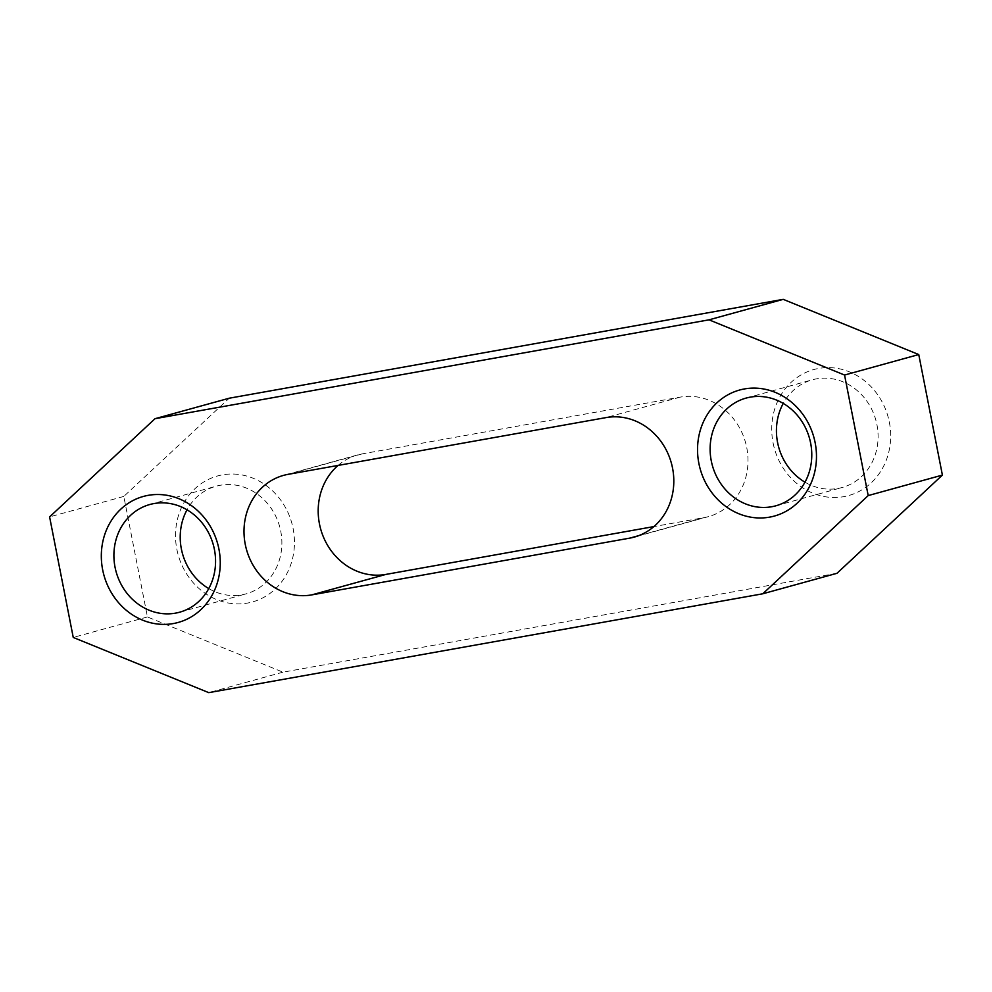 <?xml version="1.0" encoding="UTF-8"?>
<svg xmlns="http://www.w3.org/2000/svg" width="992" height="992" viewBox="0 0 992 992"><rect width="100%" height="100%" fill="white"/><g stroke="black" fill="none" stroke-linecap="round" stroke-linejoin="round"><path stroke-width="0.74" stroke-dasharray="4.96 3.72" d="M208.766 588.591A55.874 50.431 -105.4 0 0 245.917 593.91A55.874 50.431 -105.4 0 0 280.736 531.179A55.874 50.431 -105.4 0 0 216.182 486.192A55.874 50.431 -105.4 0 0 187.017 509.814M804.983 482.186A55.874 50.431 -105.4 0 0 842.134 487.506A55.874 50.431 -105.4 0 0 876.953 424.774A55.874 50.431 -105.4 0 0 812.398 379.787A55.874 50.431 -105.4 0 0 783.234 403.409M176.861 549.332A65.373 58.999 -105.4 0 0 247.566 603.062A65.373 58.999 -105.4 0 0 293.124 528.587A65.373 58.999 -105.4 0 0 222.419 474.858A65.373 58.999 -105.4 0 0 176.861 549.332M773.078 442.928A65.373 58.999 -105.4 0 0 843.783 496.657A65.373 58.999 -105.4 0 0 889.34 422.183A65.373 58.999 -105.4 0 0 818.623 368.454A65.373 58.999 -105.4 0 0 773.078 442.928M338.098 465.422A61.454 55.478 74.6 0 1 357.752 454.894A61.454 55.478 74.6 0 1 362.278 453.865L680.264 397.11A61.454 55.478 74.6 0 1 746.74 447.628A61.454 55.478 74.6 0 1 708.449 516.621A61.454 55.478 74.6 0 1 703.911 517.65L653.902 526.578M836.975 573.302L282.968 672.167L147.448 616.962L123.802 496.422L229.226 398.214M282.968 672.167L208.779 692.652M147.448 616.962L73.247 637.447M123.802 496.422L49.6 516.906M680.264 397.11L606.062 417.595M362.278 453.865L288.089 474.35M703.911 517.65L638.662 535.668M179.602 612.213L245.917 593.91M775.818 505.808L842.134 487.506M357.752 454.894L283.551 475.379M708.449 516.621L634.248 537.106M746.083 398.09L812.398 379.787M149.866 504.494L216.182 486.192"/><path stroke-width="1.49" d="M187.017 509.814A55.874 50.431 -105.4 0 0 181.362 548.911A55.874 50.431 -105.4 0 0 208.766 588.591M214.421 549.494A55.874 50.431 74.6 0 1 179.602 612.213A55.874 50.431 74.6 0 1 115.047 567.226A55.874 50.431 74.6 0 1 149.866 504.494A55.874 50.431 74.6 0 1 214.421 549.494M783.234 403.409A55.874 50.431 -105.4 0 0 777.579 442.506A55.874 50.431 -105.4 0 0 804.983 482.186M810.638 443.089A55.874 50.431 74.6 0 1 775.818 505.808A55.874 50.431 74.6 0 1 711.264 460.821A55.874 50.431 74.6 0 1 746.083 398.09A55.874 50.431 74.6 0 1 810.638 443.089M102.66 569.817A65.373 58.999 -105.4 0 0 173.377 623.546A65.373 58.999 -105.4 0 0 218.922 549.072A65.373 58.999 -105.4 0 0 148.217 495.343A65.373 58.999 -105.4 0 0 102.66 569.817M698.876 463.413A65.373 58.999 -105.4 0 0 769.581 517.142A65.373 58.999 -105.4 0 0 815.139 442.668A65.373 58.999 -105.4 0 0 744.434 388.938A65.373 58.999 -105.4 0 0 698.876 463.413M606.062 417.595A61.454 55.478 74.6 0 1 672.551 468.112A61.454 55.478 74.6 0 1 634.248 537.106A61.454 55.478 74.6 0 1 629.722 538.135L311.736 594.89A61.454 55.478 74.6 0 1 245.805 546.89A61.454 55.478 74.6 0 1 283.551 475.379A61.454 55.478 74.6 0 1 288.089 474.35L606.062 417.595M155.025 418.698L229.226 398.214L783.221 299.348L918.753 354.553L942.4 475.094L836.975 573.302L762.774 593.786L208.779 692.652L73.247 637.447L49.6 516.906L155.025 418.698L709.032 319.833L844.552 375.038L868.198 495.578L762.774 593.786M653.902 526.578L385.938 574.405A61.454 55.478 74.6 0 1 323.913 538.123A61.454 55.478 74.6 0 1 338.098 465.422M783.221 299.348L709.032 319.833M918.753 354.553L844.552 375.038M942.4 475.094L868.198 495.578M385.938 574.405L311.736 594.89M638.662 535.668L629.722 538.135"/></g></svg>
